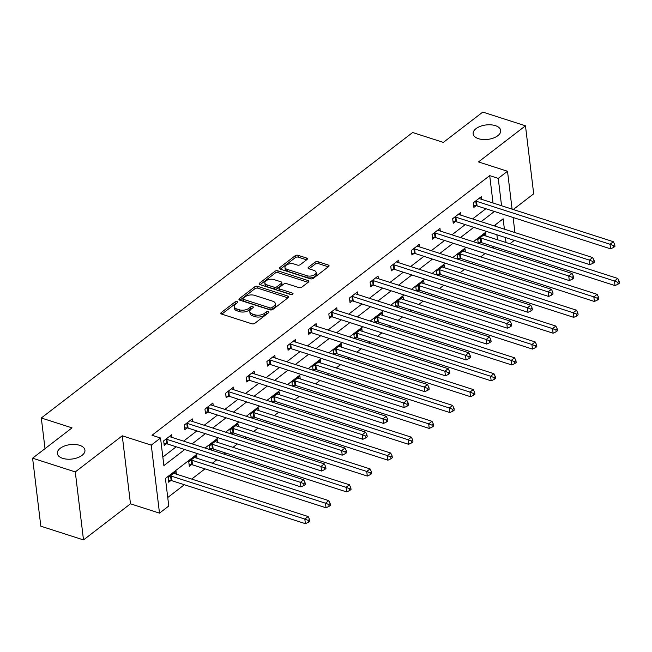 <?xml version="1.0" encoding="UTF-8"?>
<svg xmlns="http://www.w3.org/2000/svg" width="652" height="652" viewBox="0 0 652 652"><rect width="100%" height="100%" fill="white"/><g stroke="black" fill="none" stroke-linecap="round" stroke-linejoin="round"><path stroke-width="0.98" d="M237.157 301.615A1.491 0.782 -6.9 0 0 235.079 301.933L221.272 312.544A2.135 1.117 -6.9 0 0 220.832 313.343A2.135 1.117 -6.9 0 0 221.647 314.085L251.811 323.783A2.135 1.117 -6.9 0 0 254.785 323.327L268.591 312.715A1.491 0.782 -6.9 0 0 268.893 312.161A1.491 0.782 -6.9 0 0 268.322 311.64A1.491 0.782 -6.9 0 0 266.244 311.966L264.459 313.335A6.822 3.562 -6.9 0 1 254.94 314.802L252.422 313.995A6.822 3.562 -6.9 0 1 249.806 311.623A6.822 3.562 -6.9 0 1 251.216 309.081L253 307.703A1.491 0.782 -6.9 0 0 253.31 307.149A1.491 0.782 -6.9 0 0 252.74 306.627A1.491 0.782 -6.9 0 0 250.661 306.945L248.868 308.323A6.822 3.562 -6.9 0 1 239.357 309.79L236.839 308.983A6.822 3.562 -6.9 0 1 234.223 306.611A6.822 3.562 -6.9 0 1 235.633 304.06L237.418 302.691A1.491 0.782 -6.9 0 0 237.727 302.137A1.491 0.782 -6.9 0 0 237.157 301.615M236.546 303.359A1.491 0.782 -6.9 0 0 235.299 303.775L221.819 314.134M267.711 313.392A1.491 0.782 -6.9 0 0 266.464 313.799L264.679 315.177L264.459 313.335M252.128 308.372A1.491 0.782 -6.9 0 0 250.881 308.787L249.097 310.156L248.868 308.323M478.454 138.68A13.896 7.262 -6.9 0 0 493.401 138.053A13.896 7.262 -6.9 0 0 500.72 130.498A13.896 7.262 -6.9 0 0 495.398 125.657A13.896 7.262 -6.9 0 0 480.451 126.284A13.896 7.262 -6.9 0 0 473.132 133.839A13.896 7.262 -6.9 0 0 478.454 138.68M62.673 458.34A13.896 7.262 -6.9 0 0 77.612 457.712A13.896 7.262 -6.9 0 0 84.939 450.157A13.896 7.262 -6.9 0 0 79.609 445.316A13.896 7.262 -6.9 0 0 64.67 445.944A13.896 7.262 -6.9 0 0 57.343 453.499A13.896 7.262 -6.9 0 0 62.673 458.34M306.929 259.577A2.135 1.117 -6.9 0 0 307.369 258.779A2.135 1.117 -6.9 0 0 306.554 258.037L298.094 255.315A2.135 1.117 -6.9 0 0 295.12 255.771L279.789 267.556A2.135 1.117 -6.9 0 0 279.349 268.355A2.135 1.117 -6.9 0 0 280.164 269.097L310.328 278.795A2.135 1.117 -6.9 0 0 313.302 278.339L328.632 266.554A2.135 1.117 -6.9 0 0 329.073 265.763A2.135 1.117 -6.9 0 0 328.249 265.022L318.029 261.729A2.135 1.117 -6.9 0 0 315.055 262.185L308.494 267.23A2.135 1.117 -6.9 0 0 308.054 268.029A2.135 1.117 -6.9 0 0 308.877 268.771L313.946 270.401A5.705 2.983 -6.9 0 1 316.13 272.389A5.705 2.983 -6.9 0 1 313.123 275.486A5.705 2.983 -6.9 0 1 306.994 275.747L287.141 269.357A5.705 2.983 -6.9 0 1 284.948 267.369A5.705 2.983 -6.9 0 1 287.956 264.272A5.705 2.983 -6.9 0 1 294.085 264.011L297.393 265.079A2.135 1.117 -6.9 0 0 300.368 264.614L306.929 259.577M493.026 203L489.709 175.632L498.25 178.379L507.509 171.256L512.097 209.137M32.6 458.185L75.282 471.918L83.505 539.921L40.831 526.197L32.6 458.185L72.038 427.867L41.304 417.989L412.626 132.511L443.352 142.397L482.79 112.079L525.471 125.803L478.486 161.924L507.509 171.256M83.505 539.921L130.481 503.809L122.258 435.797L75.282 471.918M122.258 435.797L151.272 445.137L160.539 438.014L163.872 465.585L184.752 449.538M489.709 175.632L152.006 435.267L160.539 438.014M257.695 286.375A2.135 1.117 -6.9 0 0 254.72 286.831L239.39 298.616A2.135 1.117 -6.9 0 0 238.95 299.407A2.135 1.117 -6.9 0 0 239.773 300.156L269.928 309.855A2.135 1.117 -6.9 0 0 272.903 309.398L288.233 297.614A2.135 1.117 -6.9 0 0 288.673 296.815A2.135 1.117 -6.9 0 0 287.858 296.073L257.695 286.375L257.915 288.208A2.135 1.117 -6.9 0 0 254.94 288.673L239.936 300.205M259.594 283.09L274.916 271.305A2.135 1.117 -6.9 0 1 277.891 270.841L308.054 280.547A2.135 1.117 -6.9 0 1 308.869 281.289A2.135 1.117 -6.9 0 1 308.429 282.088L301.876 287.125A2.135 1.117 -6.9 0 1 298.901 287.589L286.668 283.653A2.135 1.117 -6.9 0 0 283.693 284.109L279.341 287.459A2.135 1.117 -6.9 0 0 278.901 288.249A2.135 1.117 -6.9 0 0 279.716 288.991L292.455 293.09A1.491 0.782 -6.9 0 1 293.025 293.612A1.491 0.782 -6.9 0 1 292.235 294.419A1.491 0.782 -6.9 0 1 290.629 294.492L259.969 284.622A2.135 1.117 -6.9 0 1 259.154 283.881A2.135 1.117 -6.9 0 1 259.594 283.09L259.765 284.549M513.271 209.512L533.695 193.815L525.471 125.803M41.304 417.989L45.021 448.641M162.845 457.068L176.219 446.791M183.579 441.135L196.863 430.915M204.215 425.259L217.507 415.047M224.858 409.391L238.151 399.179M245.502 393.515L258.795 383.303M266.146 377.647L279.439 367.435M286.79 361.778L300.075 351.558M307.434 345.902L320.719 335.69M328.078 330.034L341.363 319.822M348.722 314.166L362.007 303.946M369.366 298.29L382.651 288.078M390.01 282.422L403.295 272.21M410.654 266.554L423.939 256.334M431.298 250.678L444.582 240.466M451.942 234.81L465.226 224.598M472.586 218.933L485.87 208.721M171.932 437.386L171.615 434.762L163.676 440.866L164.231 445.455L166.374 443.808M192.576 421.518L192.258 418.886L184.32 424.99L184.875 429.587L187.018 427.94M213.22 405.642L212.902 403.017L204.964 409.122L205.519 413.718L207.662 412.072M233.864 389.774L233.546 387.141L225.608 393.246L226.162 397.842L228.306 396.196M254.508 373.906L254.19 371.273L246.244 377.378L246.806 381.974L248.95 380.328M275.152 358.029L274.834 355.405L266.888 361.51L267.45 366.106L269.586 364.452M295.796 342.161L295.478 339.529L287.532 345.633L288.094 350.23L290.23 348.584M316.44 326.285L316.122 323.661L308.176 329.765L308.738 334.362L310.874 332.716M337.084 310.417L336.766 307.793L328.82 313.897L329.382 318.486L331.518 316.839M357.728 294.549L357.41 291.917L349.464 298.021L350.026 302.618L352.161 300.971M378.364 278.673L378.046 276.049L370.108 282.153L370.662 286.75L372.805 285.103M399.008 262.805L398.69 260.181L390.752 266.277L391.306 270.873L393.449 269.227M419.652 246.937L419.334 244.304L411.396 250.409L411.95 255.005L414.093 253.359M440.296 231.061L439.978 228.436L432.04 234.541L432.594 239.137L434.737 237.483M460.94 215.193L460.622 212.56L452.684 218.665L453.238 223.261L455.381 221.615M481.583 199.316L481.266 196.692L473.328 202.796L473.882 207.393L476.025 205.747M167.735 497.509L184.353 484.729M191.704 479.073L204.997 468.861M212.348 463.205L216.749 459.823M224.101 454.167L225.641 452.993M232.992 447.337L237.393 443.955M244.744 438.299L246.285 437.117M253.636 431.461L258.037 428.087M265.388 422.431L266.921 421.249M274.28 415.593L278.681 412.211M286.032 406.555L287.565 405.381M294.924 399.725L299.325 396.343M306.676 390.687L308.209 389.505M315.568 383.849L319.961 380.475M327.32 374.818L328.852 373.637M336.212 367.981L340.605 364.598M347.964 358.942L349.496 357.769M356.856 352.104L361.249 348.73M368.608 343.074L370.14 341.892M377.5 336.236L381.893 332.854M389.252 327.198L390.784 326.024M398.144 320.368L402.537 316.986M409.896 311.33L411.428 310.148M418.788 304.492L423.181 301.118M430.54 295.462L432.072 294.28M439.432 288.624L443.825 285.242M451.184 279.586L452.716 278.412M460.076 272.756L464.468 269.374M471.828 263.718L473.36 262.536M480.72 256.88L485.112 253.506M492.472 247.85L494.004 246.668M497.476 239.757L496.873 234.769M495.862 226.423L495.634 224.59M176.382 474.143L176.064 471.518L168.118 477.623L168.681 482.219L170.816 480.573M197.026 458.274L196.708 455.65L188.762 461.755L189.325 466.343L191.46 464.697M210.751 449.872L212.104 448.829M209.854 449.587L209.406 445.878L217.352 439.774L217.67 442.406M231.395 434.004L232.748 432.961M230.498 433.719L230.05 430.01L237.996 423.906L238.314 426.53M252.039 418.128L253.392 417.084M251.142 417.842L250.694 414.134L258.64 408.03L258.958 410.662M272.683 402.26L274.036 401.216M271.786 401.974L271.338 398.266L279.276 392.162L279.594 394.794M293.318 386.392L294.68 385.34M292.43 386.106L291.982 382.398L299.92 376.294L300.238 378.918M313.962 370.515L315.323 369.472M313.074 370.23L312.626 366.522L320.564 360.417L320.882 363.05M334.606 354.647L335.967 353.604M333.718 354.362L333.27 350.654L341.208 344.549L341.526 347.174M355.25 338.779L356.611 337.728M354.362 338.486L353.914 334.786L361.852 328.681L362.17 331.306M375.894 322.903L377.255 321.86M375.006 322.618L374.558 318.909L382.496 312.805L382.814 315.438M396.538 307.035L397.899 305.992M395.65 306.75L395.202 303.041L403.14 296.937L403.458 299.561M417.182 291.159L418.543 290.116M416.294 290.873L415.846 287.173L423.784 281.069L424.102 283.693M437.826 275.291L439.187 274.248M436.938 275.005L436.49 271.297L444.428 265.193L444.745 267.825M458.47 259.423L459.831 258.379M457.582 259.137L457.133 255.429L465.072 249.325L465.389 251.949M479.114 243.546L480.475 242.503M478.226 243.261L477.777 239.553L485.716 233.449L486.033 236.081M514.289 240.376L509.897 243.758M197.646 453.686L165.429 478.454L168.77 506.017L159.504 513.14L151.272 445.137M130.481 503.809L159.504 513.14M513.108 217.483L514.933 232.56M501.559 205.747L498.25 178.379M192.112 443.873L205.396 433.661M212.756 428.005L226.04 417.793M233.4 412.137L246.684 401.917M254.044 396.261L267.328 386.049M274.688 380.393L287.972 370.181M295.332 364.525L308.616 354.305M315.975 348.649L329.26 338.437M336.619 332.781L349.904 322.569M357.263 316.913L370.548 306.693M377.899 301.037L391.192 290.825M398.543 285.168L411.836 274.957M419.187 269.292L432.48 259.08M439.831 253.424L453.124 243.212M460.475 237.556L473.768 227.336M481.119 221.68L494.403 211.468M504.395 229.17L503.14 218.819L494.02 225.828M486.661 231.484L473.376 241.705M466.017 247.361L452.732 257.573M445.373 263.229L432.089 273.441M424.729 279.105L411.445 289.317M404.085 294.973L390.801 305.185M383.441 310.841L370.157 321.061M362.797 326.717L349.513 336.929M342.153 342.585L328.869 352.797M321.509 358.453L308.225 368.673M300.865 374.329L287.581 384.541M280.221 390.198L266.937 400.409M259.577 406.066L246.293 416.286M238.934 421.942L225.649 432.154M218.29 437.81L205.005 448.03M506.009 242.503L505.406 237.515M234.223 306.611L234.451 308.445A6.822 3.562 -6.9 0 0 237.059 310.825L236.839 308.983M249.097 310.156A6.822 3.562 -6.9 0 1 239.577 311.632L237.059 310.825M249.806 311.623L250.034 313.457A6.822 3.562 -6.9 0 0 252.65 315.837L252.422 313.995M264.679 315.177A6.822 3.562 -6.9 0 1 255.16 316.644L252.65 315.837M287.915 297.858L257.915 288.208M243.172 298.274A1.491 0.782 -6.9 0 0 242.862 298.828A1.491 0.782 -6.9 0 0 243.432 299.349L269.904 307.866A1.491 0.782 -6.9 0 0 271.99 307.54L273.873 306.098A6.822 3.562 -6.9 0 0 275.283 303.555A6.822 3.562 -6.9 0 0 272.666 301.175L254.573 295.356A6.822 3.562 -6.9 0 0 245.054 296.823L243.172 298.274M242.862 298.828L243.082 300.67A1.491 0.782 -6.9 0 0 243.652 301.183L243.432 299.349M275.283 303.555L275.503 305.389A6.822 3.562 -6.9 0 1 274.093 307.931L272.21 309.382A1.491 0.782 -6.9 0 1 270.132 309.7L243.652 301.183M260.132 284.68L275.144 273.139L274.916 271.305M308.111 282.332L278.119 272.683A2.135 1.117 -6.9 0 0 275.144 273.139M278.901 288.249L279.121 290.091A2.135 1.117 -6.9 0 0 279.936 290.833L291.566 294.574M273.97 279.569A5.705 2.983 -6.9 0 0 267.842 279.822A5.705 2.983 -6.9 0 0 264.834 282.927A5.705 2.983 -6.9 0 0 267.027 284.908L274.019 287.165A2.135 1.117 -6.9 0 0 276.994 286.701L281.346 283.359A2.135 1.117 -6.9 0 0 281.786 282.56A2.135 1.117 -6.9 0 0 280.971 281.819L273.97 279.569M264.834 282.927L265.062 284.761A5.705 2.983 -6.9 0 0 267.247 286.75L267.027 284.908M281.786 282.56L282.006 284.402A2.135 1.117 -6.9 0 1 281.566 285.193L277.214 288.543A2.135 1.117 -6.9 0 1 274.239 288.999L267.247 286.75M284.948 267.369L285.177 269.211A5.705 2.983 -6.9 0 0 287.361 271.191L287.141 269.357M316.13 272.389L316.35 274.223A5.705 2.983 -6.9 0 1 313.343 277.32A5.705 2.983 -6.9 0 1 307.214 277.581L287.361 271.191M328.306 266.798L318.257 263.571A2.135 1.117 -6.9 0 0 315.283 264.027L309.04 268.82M306.611 259.822L298.314 257.157A2.135 1.117 -6.9 0 0 295.34 257.613L280.336 269.146M168.46 480.426L171.15 480.589A2.168 1.133 173.1 0 1 171.883 480.72L305.38 523.67L304.818 519.073L308.127 516.531L174.63 473.58A2.168 1.133 173.1 0 1 174.092 473.303L173.921 473.165M170.262 475.976L170.596 475.993A2.168 1.133 173.1 0 1 171.329 476.131L304.818 519.073L308.2 520.402L308.42 522.244L309.749 521.225L309.521 519.383L308.2 520.402M308.127 516.531L309.521 519.383M308.42 522.244L305.38 523.67M166.879 439.366L167.434 443.963L300.931 486.905L300.376 482.317L166.879 439.366A2.168 1.133 -6.9 0 0 166.146 439.236L165.812 439.212M303.75 483.645L303.971 485.479L305.299 484.46L305.071 482.627L303.75 483.645L300.376 482.317L303.677 479.766L170.188 436.824A2.168 1.133 -6.9 0 1 169.642 436.547L169.471 436.408M167.434 443.963A2.168 1.133 -6.9 0 0 166.7 443.833L164.011 443.662M300.931 486.905L303.971 485.479M305.071 482.627L303.677 479.766M189.104 464.55L191.794 464.721A2.168 1.133 173.1 0 1 192.527 464.852L326.024 507.794L325.462 503.205L328.771 500.654L195.274 457.712A2.168 1.133 173.1 0 1 194.736 457.435L194.565 457.296M190.906 460.108L191.24 460.125A2.168 1.133 173.1 0 1 191.965 460.255L325.462 503.205L328.844 504.534L329.064 506.368L330.393 505.349L330.165 503.515L328.844 504.534M328.771 500.654L330.165 503.515M329.064 506.368L326.024 507.794M209.748 448.682L212.438 448.845A2.168 1.133 173.1 0 1 213.171 448.983L346.668 491.926L346.106 487.329L349.415 484.786L215.918 441.844A2.168 1.133 173.1 0 1 215.38 441.567L215.209 441.42M211.55 444.232L211.876 444.257A2.168 1.133 173.1 0 1 212.609 444.387L346.106 487.329L349.488 488.658L349.708 490.5L351.029 489.481L350.809 487.639L349.488 488.658M349.415 484.786L350.809 487.639M349.708 490.5L346.668 491.926M187.523 423.498L188.078 428.095L321.575 471.037L321.012 466.441L187.523 423.498A2.168 1.133 -6.9 0 0 186.79 423.368L186.456 423.344M324.394 467.769L324.614 469.611L325.943 468.592L325.715 466.75L324.394 467.769L321.012 466.441L324.321 463.898L190.832 420.956A2.168 1.133 -6.9 0 1 190.286 420.679L190.115 420.532M188.078 428.095A2.168 1.133 -6.9 0 0 187.344 427.957L184.655 427.793M321.575 471.037L324.614 469.611M325.715 466.75L324.321 463.898M208.167 407.622L208.721 412.219L342.218 455.169L341.656 450.573L208.167 407.622A2.168 1.133 -6.9 0 0 207.434 407.492L207.1 407.476M345.038 451.901L345.258 453.735L346.587 452.724L346.359 450.882L345.038 451.901L341.656 450.573L344.965 448.03L211.476 405.079A2.168 1.133 -6.9 0 1 210.93 404.802L210.759 404.664M208.721 412.219A2.168 1.133 -6.9 0 0 207.988 412.088L205.298 411.917M342.218 455.169L345.258 453.735M346.359 450.882L344.965 448.03M230.392 432.814L233.082 432.977A2.168 1.133 173.1 0 1 233.815 433.107L367.304 476.058L366.75 471.461L370.059 468.918L236.562 425.968A2.168 1.133 173.1 0 1 236.024 425.691L235.853 425.552M232.193 428.364L232.519 428.38A2.168 1.133 173.1 0 1 233.253 428.511L366.75 471.461L370.132 472.79L370.352 474.623L371.673 473.613L371.453 471.771L370.132 472.79M370.059 468.918L371.453 471.771M370.352 474.623L367.304 476.058M251.036 416.938L253.726 417.109A2.168 1.133 173.1 0 1 254.459 417.239L387.948 460.182L387.394 455.585L390.703 453.042L257.206 410.1A2.168 1.133 173.1 0 1 256.668 409.823L256.497 409.684M252.837 412.488L253.163 412.512A2.168 1.133 173.1 0 1 253.897 412.643L387.394 455.585L390.776 456.922L390.996 458.755L392.317 457.737L392.096 455.903L390.776 456.922M390.703 453.042L392.096 455.903M390.996 458.755L387.948 460.182M271.68 401.07L274.37 401.233A2.168 1.133 173.1 0 1 275.103 401.363L408.592 444.314L408.038 439.717L411.347 437.174L277.85 394.232A2.168 1.133 173.1 0 1 277.312 393.947L277.141 393.808M273.481 396.62L273.807 396.644A2.168 1.133 173.1 0 1 274.541 396.775L408.038 439.717L411.42 441.045L411.64 442.887L412.96 441.869L412.74 440.027L411.42 441.045M411.347 437.174L412.74 440.027M411.64 442.887L408.592 444.314M228.811 391.754L229.365 396.351L362.862 439.293L362.3 434.697L228.811 391.754A2.168 1.133 -6.9 0 0 228.078 391.624L227.744 391.599M365.682 436.033L365.902 437.867L367.231 436.848L367.003 435.014L365.682 436.033L362.3 434.697L365.609 432.154L232.12 389.211A2.168 1.133 -6.9 0 1 231.574 388.934L231.403 388.796M229.365 396.351A2.168 1.133 -6.9 0 0 228.632 396.22L225.942 396.049M362.862 439.293L365.902 437.867M367.003 435.014L365.609 432.154M249.455 375.886L250.009 380.475L383.506 423.425L382.944 418.828L249.455 375.886A2.168 1.133 -6.9 0 0 248.722 375.756L248.388 375.731M386.326 420.157L386.546 421.999L387.875 420.98L387.647 419.138L386.326 420.157L382.944 418.828L386.253 416.286L252.756 373.343A2.168 1.133 -6.9 0 1 252.218 373.058L252.047 372.92M250.009 380.475A2.168 1.133 -6.9 0 0 249.276 380.344L246.586 380.181M383.506 423.425L386.546 421.999M387.647 419.138L386.253 416.286M270.099 360.01L270.653 364.607L404.15 407.549L403.588 402.96L270.099 360.01A2.168 1.133 -6.9 0 0 269.366 359.88L269.031 359.863M406.97 404.289L407.19 406.123L408.519 405.104L408.291 403.27L406.97 404.289L403.588 402.96L406.897 400.418L273.4 357.467A2.168 1.133 -6.9 0 1 272.862 357.19L272.691 357.051M270.653 364.607A2.168 1.133 -6.9 0 0 269.92 364.476L267.23 364.305M404.15 407.549L407.19 406.123M408.291 403.27L406.897 400.418M290.735 344.142L291.297 348.738L424.794 391.681L424.232 387.084L290.735 344.142A2.168 1.133 -6.9 0 0 290.01 344.012L289.675 343.987M427.614 388.413L427.834 390.255L429.163 389.236L428.934 387.402L427.614 388.413L424.232 387.084L427.541 384.541L294.044 341.599A2.168 1.133 -6.9 0 1 293.506 341.322L293.335 341.175M291.297 348.738A2.168 1.133 -6.9 0 0 290.564 348.608L287.874 348.437M424.794 391.681L427.834 390.255M428.934 387.402L427.541 384.541M311.379 328.274L311.941 332.862L445.43 375.813L444.876 371.216L311.379 328.274A2.168 1.133 -6.9 0 0 310.645 328.135L310.319 328.119M448.258 372.545L448.478 374.387L449.798 373.368L449.578 371.526L448.258 372.545L444.876 371.216L448.185 368.673L314.688 325.723A2.168 1.133 -6.9 0 1 314.15 325.446L313.979 325.307M311.941 332.862A2.168 1.133 -6.9 0 0 311.208 332.732L308.518 332.569M445.43 375.813L448.478 374.387M449.578 371.526L448.185 368.673M332.023 312.398L332.585 316.994L466.074 359.937L465.52 355.348L332.023 312.398A2.168 1.133 -6.9 0 0 331.289 312.267L330.963 312.251M468.902 356.677L469.122 358.51L470.442 357.492L470.222 355.658L468.902 356.677L465.52 355.348L468.829 352.797L335.332 309.855A2.168 1.133 -6.9 0 1 334.794 309.578L334.623 309.439M332.585 316.994A2.168 1.133 -6.9 0 0 331.852 316.864L329.162 316.693M466.074 359.937L469.122 358.51M470.222 355.658L468.829 352.797M352.667 296.53L353.229 301.126L486.718 344.069L486.164 339.472L352.667 296.53A2.168 1.133 -6.9 0 0 351.933 296.399L351.607 296.375M489.546 340.8L489.766 342.642L491.086 341.624L490.866 339.782L489.546 340.8L486.164 339.472L489.473 336.929L355.976 293.987A2.168 1.133 -6.9 0 1 355.438 293.71L355.267 293.563M353.229 301.126A2.168 1.133 -6.9 0 0 352.496 300.988L349.806 300.825M486.718 344.069L489.766 342.642M490.866 339.782L489.473 336.929M373.311 280.653L373.873 285.25L507.362 328.2L506.808 323.604L373.311 280.653A2.168 1.133 -6.9 0 0 372.577 280.523L372.251 280.507M510.19 324.932L510.41 326.766L511.73 325.755L511.51 323.914L510.19 324.932L506.808 323.604L510.117 321.061L376.62 278.111A2.168 1.133 -6.9 0 1 376.082 277.833L375.911 277.695M373.873 285.25A2.168 1.133 -6.9 0 0 373.14 285.12L370.45 284.957M507.362 328.2L510.41 326.766M511.51 323.914L510.117 321.061M393.955 264.785L394.517 269.382L528.006 312.324L527.452 307.728L393.955 264.785A2.168 1.133 -6.9 0 0 393.221 264.655L392.895 264.63M530.834 309.064L531.054 310.898L532.374 309.879L532.154 308.046L530.834 309.064L527.452 307.728L530.761 305.185L397.264 262.243A2.168 1.133 -6.9 0 1 396.726 261.965L396.555 261.827M394.517 269.382A2.168 1.133 -6.9 0 0 393.784 269.252L391.094 269.08M528.006 312.324L531.054 310.898M532.154 308.046L530.761 305.185M414.599 248.917L415.153 253.514L548.65 296.456L548.096 291.86L414.599 248.917A2.168 1.133 -6.9 0 0 413.865 248.787L413.539 248.762M551.478 293.188L551.698 295.03L553.018 294.011L552.798 292.169L551.478 293.188L548.096 291.86L551.405 289.317L417.908 246.374A2.168 1.133 -6.9 0 1 417.37 246.089L417.198 245.951M415.153 253.514A2.168 1.133 -6.9 0 0 414.427 253.375L411.738 253.212M548.65 296.456L551.698 295.03M552.798 292.169L551.405 289.317M435.243 233.041L435.797 237.638L569.294 280.588L568.74 275.992L435.243 233.041A2.168 1.133 -6.9 0 0 434.509 232.911L434.183 232.894M572.122 277.32L572.342 279.154L573.662 278.143L573.442 276.301L572.122 277.32L568.74 275.992L572.048 273.449L438.551 230.498A2.168 1.133 -6.9 0 1 438.014 230.221L437.842 230.083M435.797 237.638A2.168 1.133 -6.9 0 0 435.071 237.507L432.382 237.336M569.294 280.588L572.342 279.154M573.442 276.301L572.048 273.449M455.887 217.173L456.441 221.77L589.938 264.712L589.384 260.115L455.887 217.173A2.168 1.133 -6.9 0 0 455.153 217.043L454.827 217.018M592.766 261.444L592.986 263.286L594.306 262.267L594.086 260.433L592.766 261.444L589.384 260.115L592.692 257.573L459.195 214.63A2.168 1.133 -6.9 0 1 458.658 214.353L458.478 214.206M456.441 221.77A2.168 1.133 -6.9 0 0 455.707 221.639L453.026 221.468M589.938 264.712L592.986 263.286M594.086 260.433L592.692 257.573M292.324 385.193L295.014 385.365A2.168 1.133 173.1 0 1 295.747 385.495L429.236 428.437L428.682 423.849L431.991 421.306L298.494 378.356A2.168 1.133 173.1 0 1 297.956 378.078L297.785 377.94M294.125 380.752L294.451 380.768A2.168 1.133 173.1 0 1 295.185 380.898L428.682 423.849L432.064 425.177L432.284 427.011L433.604 425.992L433.384 424.159L432.064 425.177M431.991 421.306L433.384 424.159M432.284 427.011L429.236 428.437M312.968 369.325L315.658 369.497A2.168 1.133 173.1 0 1 316.383 369.627L449.88 412.569L449.326 407.973L452.635 405.43L319.138 362.488A2.168 1.133 173.1 0 1 318.6 362.21L318.429 362.064M314.769 364.875L315.095 364.9A2.168 1.133 173.1 0 1 315.829 365.03L449.326 407.973L452.708 409.301L452.928 411.143L454.248 410.124L454.028 408.291L452.708 409.301M452.635 405.43L454.028 408.291M452.928 411.143L449.88 412.569M333.612 353.457L336.302 353.62A2.168 1.133 173.1 0 1 337.027 353.751L470.524 396.701L469.97 392.105L473.279 389.562L339.782 346.619A2.168 1.133 173.1 0 1 339.244 346.334L339.073 346.196M335.413 349.007L335.739 349.024A2.168 1.133 173.1 0 1 336.473 349.162L469.97 392.105L473.352 393.433L473.572 395.275L474.892 394.256L474.672 392.414L473.352 393.433M473.279 389.562L474.672 392.414M473.572 395.275L470.524 396.701M354.256 337.581L356.937 337.752A2.168 1.133 173.1 0 1 357.671 337.883L491.168 380.825L490.614 376.237L493.923 373.694L360.426 330.743A2.168 1.133 173.1 0 1 359.888 330.466L359.708 330.328M356.057 333.139L356.383 333.156A2.168 1.133 173.1 0 1 357.117 333.286L490.614 376.237L493.996 377.565L494.216 379.399L495.536 378.38L495.316 376.546L493.996 377.565M493.923 373.694L495.316 376.546M494.216 379.399L491.168 380.825M374.9 321.713L377.581 321.884A2.168 1.133 173.1 0 1 378.315 322.015L511.812 364.957L511.258 360.36L514.567 357.818L381.07 314.875A2.168 1.133 173.1 0 1 380.532 314.598L380.352 314.451M376.701 317.263L377.027 317.288A2.168 1.133 173.1 0 1 377.761 317.418L511.258 360.36L514.64 361.689L514.86 363.531L516.18 362.512L515.96 360.67L514.64 361.689M514.567 357.818L515.96 360.67M514.86 363.531L511.812 364.957M395.544 305.845L398.225 306.008A2.168 1.133 173.1 0 1 398.959 306.138L532.456 349.089L531.902 344.492L535.211 341.95L401.713 298.999A2.168 1.133 173.1 0 1 401.176 298.722L400.996 298.583M397.345 301.395L397.671 301.411A2.168 1.133 173.1 0 1 398.405 301.542L531.902 344.492L535.276 345.821L535.504 347.655L536.824 346.644L536.604 344.802L535.276 345.821M535.211 341.95L536.604 344.802M535.504 347.655L532.456 349.089M416.188 289.969L418.869 290.14A2.168 1.133 173.1 0 1 419.603 290.27L553.1 333.213L552.546 328.616L555.854 326.073L422.357 283.131A2.168 1.133 173.1 0 1 421.82 282.854L421.64 282.715M417.989 285.519L418.315 285.543A2.168 1.133 173.1 0 1 419.049 285.674L552.546 328.616L555.92 329.953L556.148 331.786L557.468 330.768L557.248 328.934L555.92 329.953M555.854 326.073L557.248 328.934M556.148 331.786L553.1 333.213M436.832 274.101L439.513 274.264A2.168 1.133 173.1 0 1 440.247 274.402L573.744 317.345L573.189 312.748L576.498 310.205L443.001 267.263A2.168 1.133 173.1 0 1 442.455 266.978L442.284 266.839M438.633 269.651L438.959 269.675A2.168 1.133 173.1 0 1 439.692 269.806L573.189 312.748L576.564 314.077L576.792 315.918L578.112 314.9L577.892 313.058L576.564 314.077M576.498 310.205L577.892 313.058M576.792 315.918L573.744 317.345M457.476 258.225L460.157 258.396A2.168 1.133 173.1 0 1 460.891 258.526L594.388 301.477L593.833 296.88L597.142 294.337L463.645 251.387A2.168 1.133 173.1 0 1 463.099 251.11L462.928 250.971M459.277 253.783L459.603 253.799A2.168 1.133 173.1 0 1 460.336 253.93L593.833 296.88L597.208 298.208L597.436 300.042L598.756 299.032L598.536 297.19L597.208 298.208M597.142 294.337L598.536 297.19M597.436 300.042L594.388 301.477M478.112 242.357L480.801 242.528A2.168 1.133 173.1 0 1 481.535 242.658L615.032 285.6L614.477 281.004L617.786 278.461L484.289 235.519A2.168 1.133 173.1 0 1 483.743 235.242L483.572 235.095M479.921 237.907L480.247 237.931A2.168 1.133 173.1 0 1 480.98 238.061L614.477 281.004L617.851 282.332L618.08 284.174L619.4 283.155L619.18 281.322L617.851 282.332M617.786 278.461L619.18 281.322M618.08 284.174L615.032 285.6M476.531 201.305L477.085 205.893L610.582 248.844L610.027 244.247L476.531 201.305A2.168 1.133 -6.9 0 0 475.797 201.166L475.471 201.15M613.41 245.576L613.63 247.418L614.95 246.399L614.73 244.557L613.41 245.576L610.027 244.247L613.336 241.705L479.839 198.762A2.168 1.133 -6.9 0 1 479.301 198.477L479.122 198.338M477.085 205.893A2.168 1.133 -6.9 0 0 476.351 205.763L473.67 205.6M610.582 248.844L613.63 247.418M614.73 244.557L613.336 241.705M235.299 303.775L235.079 301.933M266.464 313.799L266.244 311.966M250.881 308.787L250.661 306.945M239.577 311.632L239.357 309.79M255.16 316.644L254.94 314.802M221.452 314.011L221.272 312.544M288.062 297.744L287.858 296.073M239.569 300.075L239.39 298.616M254.94 288.673L254.72 286.831M270.132 309.7L269.904 307.866M272.21 309.382L271.99 307.54M274.093 307.931L273.873 306.098M278.119 272.683L277.891 270.841M308.257 282.218L308.054 280.547M279.936 290.833L279.716 288.991M292.593 294.256L292.455 293.09M274.239 288.999L274.019 287.165M277.214 288.543L276.994 286.701M281.566 285.193L281.346 283.359M307.214 277.581L306.994 275.747M308.673 268.697L308.494 267.23M315.283 264.027L315.055 262.185M318.257 263.571L318.029 261.729M328.453 266.692L328.249 265.022M279.969 269.023L279.789 267.556M295.34 257.613L295.12 255.771M298.314 257.157L298.094 255.315M306.758 259.708L306.554 258.037M171.15 480.589L170.596 475.993M171.883 480.72L171.329 476.131M166.146 439.236L166.7 443.833M191.794 464.721L191.24 460.125M192.527 464.852L191.965 460.255M212.438 448.845L211.876 444.257M213.171 448.983L212.609 444.387M186.79 423.368L187.344 427.957M207.434 407.492L207.988 412.088M233.082 432.977L232.519 428.38M233.815 433.107L233.253 428.511M253.726 417.109L253.163 412.512M254.459 417.239L253.897 412.643M274.37 401.233L273.807 396.644M275.103 401.363L274.541 396.775M228.078 391.624L228.632 396.22M248.722 375.756L249.276 380.344M269.366 359.88L269.92 364.476M290.01 344.012L290.564 348.608M310.645 328.135L311.208 332.732M331.289 312.267L331.852 316.864M351.933 296.399L352.496 300.988M372.577 280.523L373.14 285.12M393.221 264.655L393.784 269.252M413.865 248.787L414.427 253.375M434.509 232.911L435.071 237.507M455.153 217.043L455.707 221.639M295.014 385.365L294.451 380.768M295.747 385.495L295.185 380.898M315.658 369.497L315.095 364.9M316.383 369.627L315.829 365.03M336.302 353.62L335.739 349.024M337.027 353.751L336.473 349.162M356.937 337.752L356.383 333.156M357.671 337.883L357.117 333.286M377.581 321.884L377.027 317.288M378.315 322.015L377.761 317.418M398.225 306.008L397.671 301.411M398.959 306.138L398.405 301.542M418.869 290.14L418.315 285.543M419.603 290.27L419.049 285.674M439.513 274.264L438.959 269.675M440.247 274.402L439.692 269.806M460.157 258.396L459.603 253.799M460.891 258.526L460.336 253.93M480.801 242.528L480.247 237.931M481.535 242.658L480.98 238.061M475.797 201.166L476.351 205.763"/></g></svg>
